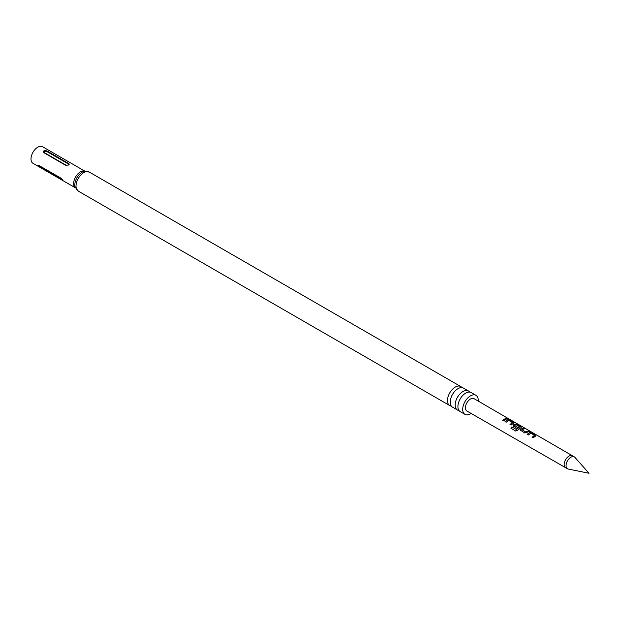 <?xml version="1.0" encoding="UTF-8"?>
<svg xmlns="http://www.w3.org/2000/svg" width="620" height="620" viewBox="0 0 620 620"><rect width="100%" height="100%" fill="white"/><g stroke="black" fill="none" stroke-linecap="round" stroke-linejoin="round"><path stroke-width="0.93" d="M508.749 418.81L572.423 455.778A6.859 3.96 120 0 0 572.415 455.778A6.859 3.96 120 0 0 568.99 456.118A6.859 3.96 120 0 0 564.51 462.164A6.859 3.96 120 0 0 565.564 467.658L466.907 411.029A7.138 4.123 -60 0 1 465.806 405.31A7.138 4.123 -60 0 1 470.471 399.009A7.138 4.123 -60 0 1 474.044 398.66L508.904 418.918M464.977 414.361L460.195 411.603A10.997 6.347 -60 0 1 457.917 406.565A10.997 6.347 -60 0 1 462.714 395.506A10.997 6.347 -60 0 1 471.185 392.561L475.966 395.32A10.997 6.347 120 0 0 467.496 398.265A10.997 6.347 120 0 0 462.698 409.332A10.997 6.347 120 0 0 464.977 414.361A10.997 6.347 120 0 0 471.091 413.432M457.444 410.014L452.499 407.154A10.997 6.347 -60 0 1 450.221 402.124A10.997 6.347 -60 0 1 455.018 391.057A10.997 6.347 -60 0 1 463.489 388.112L468.441 390.972A10.997 6.347 120 0 0 459.97 393.917A10.997 6.347 120 0 0 455.165 404.984A10.997 6.347 120 0 0 457.444 410.014A10.997 6.347 120 0 0 458.994 410.502M570.904 457.227A6.859 3.96 120 0 0 566.424 463.264A6.859 3.96 120 0 0 567.478 468.759A6.859 3.96 120 0 0 568.183 469.03L589 473.269L574.918 457.366A6.859 3.96 120 0 0 574.329 456.886A6.859 3.96 120 0 0 570.904 457.227M535.006 436.418L533.192 437.867L532.061 437.209L534.541 435.434L530.883 433.233L528.255 435L527.116 434.341L529.759 432.504L531.836 432.861L535.796 435.155L535.827 436.023L535.006 436.418M520.823 430.691L520.754 429.195L523.427 427.986L524.559 428.637L522.04 429.73L525.69 431.962L528.356 430.846L529.495 431.505L524.776 433L520.397 430.133M513.476 426.421L513.407 424.925L515.057 423.979L517.142 424.328L521.095 426.63L521.125 427.498L517.615 430.35L515.693 431.047L510.942 428.296L511.88 426.893L516.351 429.489L519.715 426.831L516.057 424.638L515.236 424.956L514.569 425.397L517.778 427.366L516.708 428.311L513.05 425.863M512.942 423.631L511.136 425.064L509.996 424.421L512.484 422.639L508.826 420.445L506.191 422.212L505.068 421.546L507.703 419.717L509.787 420.065L513.74 422.36L513.771 423.235L512.942 423.631M505.595 419.368L503.789 420.794L502.65 420.151L506.323 418.058L507.462 418.709L505.595 419.368M505.122 421.678L507.679 419.903L509.725 420.267L513.74 422.36L513.771 423.235M513.073 425.925L515.026 424.165L517.088 424.529L521.095 426.63L521.125 427.498M527.178 434.473L529.728 432.69L531.782 433.055L535.796 435.155L535.827 436.023M478.221 401.086A10.997 6.347 120 0 0 478.245 400.35A10.997 6.347 120 0 0 475.966 395.32M469.635 392.065A10.997 6.347 120 0 0 468.441 390.972M461.939 387.624A10.997 6.347 120 0 0 460.738 386.531A10.997 6.347 120 0 0 452.267 389.476A10.997 6.347 120 0 0 447.469 400.536A10.997 6.347 120 0 0 449.748 405.573A10.997 6.347 120 0 0 451.298 406.061M65.48 165.183L43.927 152.737C42.966 150.776 43.997 150.187 47.011 150.962L68.975 163.719L69.145 164.416L68.394 165.067L65.48 165.183A1.085 0.628 120 0 0 65.906 165.083C67.867 165.362 68.603 164.928 68.13 163.804L46.578 151.358C44.624 151.086 43.888 151.513 44.361 152.644L65.906 165.083M42.563 146.731A9.579 5.534 120 0 0 35.177 149.296A9.579 5.534 120 0 0 31 158.937A9.579 5.534 120 0 0 32.984 163.316L75.423 187.821A9.579 5.534 120 0 1 73.648 183.559A9.579 5.534 120 0 1 77.686 174.073A9.579 5.534 120 0 1 84.979 171.228L42.563 146.731M62.907 180.474L38.293 166.144L38.029 165.276L38.99 165.478L60.535 177.917C62.868 180.001 63.38 180.738 62.078 180.11A1.085 0.628 120 0 0 62.078 180.048A1.085 0.628 120 0 0 61.977 179.661L40.424 167.222A1.085 0.628 -60 0 1 40.532 167.609A1.085 0.628 -60 0 1 40.525 167.671M502.704 420.282L506.323 418.058M506.261 418.252L507.4 418.911M507.346 418.562L508.462 418.895M510.051 424.553L512.484 422.639M513.686 422.561L513.747 423.421M515.801 431.109L511.05 428.358L511.957 426.994L516.351 429.489M521.033 426.824L521.095 427.684M517.801 427.529L514.569 425.397M516.437 429.59L519.715 426.831M520.42 430.195L520.754 429.195M522.04 429.73L525.714 432.125L528.356 430.846M528.302 431.047L529.433 431.706M520.777 429.35L523.427 427.986M523.373 428.18L524.497 428.839M532.115 437.34L534.541 435.434M535.734 435.356L535.804 436.216M565.564 467.658L567.478 468.759M78.29 191.107A10.997 6.347 120 0 1 76.012 186.078A10.997 6.347 120 0 1 80.809 175.018A10.997 6.347 120 0 1 89.288 172.066L84.297 171.345A10.284 5.937 120 0 0 74.834 184.814A10.284 5.937 120 0 0 75.167 187.155L78.29 191.107L449.748 405.573M46.578 151.358A1.085 0.628 120 0 0 47.011 150.962M68.556 163.401A1.085 0.628 -60 0 1 68.13 163.804M44.361 152.644A1.085 0.628 -60 0 1 43.927 152.737M89.288 172.066L460.738 386.531M68.874 164.757L66.115 165.416M572.415 455.778L574.329 456.886"/></g></svg>
